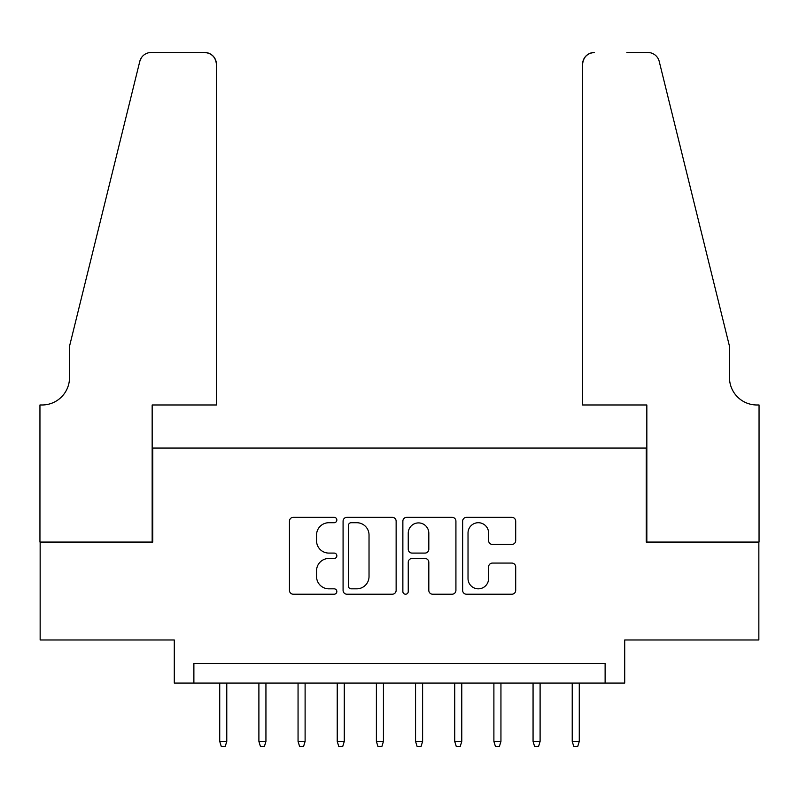 <?xml version="1.0" encoding="UTF-8"?>
<svg xmlns="http://www.w3.org/2000/svg" width="799" height="799" viewBox="0 0 799 799"><rect width="100%" height="100%" fill="white"/><g stroke="black" fill="none" stroke-linecap="round" stroke-linejoin="round"><path stroke-width="1.2" d="M336.838 520.019A2.687 2.687 0 0 0 334.142 517.333L293.293 517.333A3.845 3.845 0 0 0 289.448 521.178L289.448 590.371A3.845 3.845 0 0 0 293.293 594.216L334.142 594.216A2.687 2.687 0 0 0 336.838 591.53A2.687 2.687 0 0 0 334.142 588.833L328.858 588.833A12.305 12.305 0 0 1 316.554 576.538L316.554 570.766A12.305 12.305 0 0 1 328.858 558.471L334.142 558.471A2.687 2.687 0 0 0 336.838 555.774A2.687 2.687 0 0 0 334.142 553.088L328.858 553.088A12.305 12.305 0 0 1 316.554 540.783L316.554 535.01A12.305 12.305 0 0 1 328.858 522.716L334.142 522.716A2.687 2.687 0 0 0 336.838 520.019M511.859 544.439A3.845 3.845 0 0 0 515.695 540.593L515.695 521.178A3.845 3.845 0 0 0 511.859 517.333L466.486 517.333A3.845 3.845 0 0 0 462.641 521.178L462.641 590.371A3.845 3.845 0 0 0 466.486 594.216L511.859 594.216A3.845 3.845 0 0 0 515.695 590.371L515.695 566.92A3.845 3.845 0 0 0 511.859 563.075L492.444 563.075A3.845 3.845 0 0 0 488.598 566.92L488.598 578.556A10.287 10.287 0 0 1 478.311 588.833A10.287 10.287 0 0 1 468.024 578.556L468.024 532.993A10.287 10.287 0 0 1 478.311 522.716A10.287 10.287 0 0 1 488.598 532.993L488.598 540.593A3.845 3.845 0 0 0 492.444 544.439L511.859 544.439M605.123 683.065L624.708 683.065L624.708 639.979L758.85 639.979L758.85 542.072L646.251 542.072L646.251 448.069L152.749 448.069L152.749 542.072L40.15 542.072L40.15 639.979L174.292 639.979L174.292 683.065L605.123 683.065L605.123 663.48L193.877 663.48L193.877 683.065M396.134 521.178A3.845 3.845 0 0 0 392.289 517.333L346.926 517.333A3.845 3.845 0 0 0 343.081 521.178L343.081 590.371A3.845 3.845 0 0 0 346.926 594.216L392.289 594.216A3.845 3.845 0 0 0 396.134 590.371L396.134 521.178M406.711 517.333L452.074 517.333A3.845 3.845 0 0 1 455.919 521.178L455.919 590.371A3.845 3.845 0 0 1 452.074 594.216L432.659 594.216A3.845 3.845 0 0 1 428.813 590.371L428.813 562.306A3.845 3.845 0 0 0 424.968 558.471L412.094 558.471A3.845 3.845 0 0 0 408.249 562.306L408.249 591.53A2.687 2.687 0 0 1 405.552 594.216A2.687 2.687 0 0 1 402.866 591.53L402.866 521.178A3.845 3.845 0 0 1 406.711 517.333M351.161 522.716A2.687 2.687 0 0 0 348.464 525.402L348.464 586.146A2.687 2.687 0 0 0 351.161 588.833L356.734 588.833A12.305 12.305 0 0 0 369.028 576.538L369.028 535.01A12.305 12.305 0 0 0 356.734 522.716L351.161 522.716M428.813 533.193A10.287 10.287 0 0 0 418.526 522.906A10.287 10.287 0 0 0 408.249 533.193L408.249 549.243A3.845 3.845 0 0 0 412.094 553.088L424.968 553.088A3.845 3.845 0 0 0 428.813 549.243L428.813 533.193M226.776 741.422L225.208 746.516L221.293 746.516L219.725 741.422L226.776 741.422L226.776 683.065M219.725 741.422L219.725 683.065M216.399 404.983L216.399 64.23A11.745 11.745 0 0 0 204.644 52.484L151.181 52.484A11.745 11.745 0 0 0 139.775 61.423L69.523 346.237L69.523 377.567A27.416 27.416 0 0 1 42.107 404.983L39.95 404.983L39.95 542.072L152.16 542.072L152.16 404.983L216.399 404.983L216.399 64.23C215.65 57.148 211.735 53.233 204.644 52.484L172.135 52.484M139.775 61.423C142.761 54.981 142.761 54.981 139.775 61.423L141.433 57.678M69.523 377.567A27.416 27.416 0 0 1 42.107 404.983M582.601 404.983L582.601 64.23L582.601 404.983L646.84 404.983L646.84 542.072L759.05 542.072L759.05 404.983L756.893 404.983A27.416 27.416 0 0 1 729.477 377.567A27.416 27.416 0 0 0 756.893 404.983M707.934 258.906L659.225 61.423L729.477 346.237L729.477 377.567M626.865 52.484L647.819 52.484A11.745 11.745 0 0 1 659.225 61.423C656.239 54.981 656.239 54.981 659.225 61.423C656.239 54.981 656.239 54.981 659.225 61.423M594.356 52.484A11.745 11.745 0 0 0 582.601 64.23C583.35 57.148 587.265 53.233 594.356 52.484M265.937 741.422L264.379 746.516L260.454 746.516L258.896 741.422L265.937 741.422L265.937 683.065M258.896 741.422L258.896 683.065M305.108 741.422L303.54 746.516L299.625 746.516L298.057 741.422L305.108 741.422L305.108 683.065M298.057 741.422L298.057 683.065M344.279 741.422L342.711 746.516L338.796 746.516L337.228 741.422L344.279 741.422L344.279 683.065M337.228 741.422L337.228 683.065M383.44 741.422L381.872 746.516L377.957 746.516L376.389 741.422L383.44 741.422L383.44 683.065M376.389 741.422L376.389 683.065M422.611 741.422L421.043 746.516L417.128 746.516L415.56 741.422L422.611 741.422L422.611 683.065M415.56 741.422L415.56 683.065M461.772 741.422L460.204 746.516L456.289 746.516L454.721 741.422L461.772 741.422L461.772 683.065M454.721 741.422L454.721 683.065M500.943 741.422L499.375 746.516L495.46 746.516L493.892 741.422L500.943 741.422L500.943 683.065M493.892 741.422L493.892 683.065M540.104 741.422L538.546 746.516L534.621 746.516L533.063 741.422L540.104 741.422L540.104 683.065M533.063 741.422L533.063 683.065M579.275 741.422L577.707 746.516L573.792 746.516L572.224 741.422L579.275 741.422L579.275 683.065M572.224 741.422L572.224 683.065"/></g></svg>

